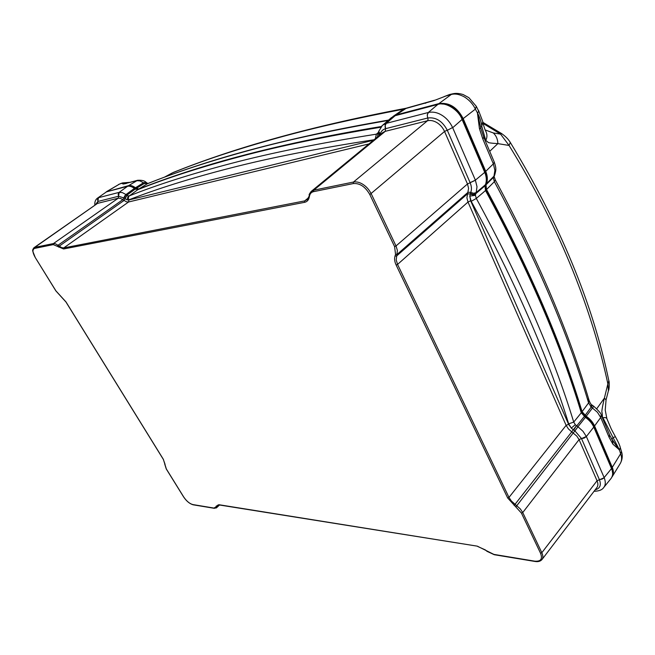 <?xml version="1.0" encoding="UTF-8"?>
<svg xmlns="http://www.w3.org/2000/svg" width="655" height="655" viewBox="0 0 655 655"><rect width="100%" height="100%" fill="white"/><g stroke="black" fill="none" stroke-linecap="round" stroke-linejoin="round"><path stroke-width="0.98" d="M378.434 132.392L376.396 134.16L375.356 138.672M106.519 191.833L97.308 198.268L106.519 191.833L127.553 186.282C129.485 185.84 131.77 186.544 134.406 188.403L137.755 189.704C166.165 178.283 200.348 167.23 240.295 156.545C279.112 146.122 325.912 136.355 380.694 127.242M137.755 189.704L129.371 195.861C128.257 196.909 128.102 198.228 128.912 199.824C157.118 188.763 191.129 178.127 230.928 167.909C270.261 157.765 317.962 148.382 374.03 139.761M65.959 301.881L55.953 290.91L35.313 257.62C32.455 252.576 32.21 249.514 34.592 248.417L53.292 244.61L63.584 248.974L63.748 247.917L304.69 200.897L307.473 199.415M219.098 504.94L216.183 506.135L216.06 506.855L213.931 508.059L192.906 504.579C189.655 503.744 186.593 501.206 183.719 496.989L166.362 468.996L163.308 459.229M308.489 197.761L304.69 200.897L304.51 202.346C306.974 201.814 308.53 200.201 309.176 197.499L309.545 195.837C310.085 193.544 311.428 192.144 313.565 191.653L353.299 183.572C359.824 183.04 365.326 186.708 369.821 194.576L394.597 246.616L396.021 245.952L397.389 250.456L396.218 259.994L397.569 264.415L508.984 497.415L507.674 497.964L521.437 513.094L540.547 553.246C542.782 559.026 540.825 561.663 534.66 561.147L493.895 554.4L477.331 546.164L219.073 504.931L216.289 507.969M394.597 246.616L395.555 254.402L395.031 256.007C394.212 258.684 394.588 261.705 396.152 265.07L397.569 264.415L467.998 202.043L566.125 425.357L568.376 428.853L571.741 431.882L514.15 505.439M308.996 196.418L310.896 191.727L313.745 190.187L353.479 182.041C356.697 181.533 359.955 182.377 363.255 184.579C366.571 186.765 369.24 189.868 371.279 193.88L396.021 245.952L467.482 183.981L468.587 188.337L466.9 197.769L467.998 202.043L470.667 200.798L568.597 424.301L566.125 425.357L508.984 497.415L511.416 501.059L520.307 508.91L522.739 512.554L521.437 513.094M381.857 125.899L391.371 117.663L395.17 115.689L437.835 104.432C445.294 101.541 458.705 109.778 462.086 119.456L484.725 172.339C486.591 176.883 486.821 181.017 485.421 184.726L484.987 185.815L485.527 190.531C528.896 270.662 560.803 344.743 581.263 412.781L573.731 422.098L575.303 424.669L571.299 428.092L573.264 429.762L571.741 431.882L576.834 436.124L579.077 439.603L522.739 512.554L541.832 552.714C543.134 555.702 543.192 557.97 541.988 559.526L541.791 559.771M217.656 505.161L217.165 506.118L216.183 506.135M33.823 247.844L34.756 247.394L34.592 248.417M35.264 257.53L32.783 251.258C32.39 250.431 32.791 249.252 33.986 247.721L97.546 203.377L34.756 247.394L53.464 243.554L55.511 243.824L57.992 245.273L57.443 246.19M95.589 204.548L97.865 201.478L97.546 203.377L118.252 198.195L120.356 198.35L122.812 199.66L57.992 245.273L61.668 247.639L63.748 247.917L128.576 201.994L368.962 143.928M380.006 134.848L380.195 134.16C381.046 131.27 382.839 129.436 385.574 128.667L385.246 131.336L382.782 132.564L311.346 191.309C309.676 193.372 308.939 194.633 309.152 195.092L309.545 195.837M575.303 424.669L576.466 425.701L573.264 429.762L574.992 430.974L581.509 438.547L579.077 439.603L597.041 480.754C598.203 483.521 598.154 485.789 596.885 487.566L541.996 559.526M98.455 197.712L97.865 201.478L118.58 196.238L123.877 197.933L122.812 199.66L126.448 201.83L128.576 201.994L128.871 199.98L373.44 140.244M313.565 191.653L313.745 190.187L385.246 131.336L427.486 120.757C430.556 120.053 433.757 120.708 437.098 122.731C440.406 124.868 442.886 127.774 444.548 131.458L369.821 194.576M395.17 115.689L386.253 123.361L385.173 125.654L385.631 128.658L427.821 117.982C435.894 116.999 442.379 121.06 447.25 130.149L444.548 131.458L467.482 183.981L470.134 182.72C471.608 186.257 471.829 189.467 470.781 192.349L468.047 192.267L397.069 254.443L395.555 254.402M485.421 184.726L476.169 192.595L477.012 186.708L475.383 180.158L484.725 172.339M484.987 185.815L475.735 193.716L476.169 192.595L473.696 193.299L470.757 192.398L469.758 196.115L475.432 195.313L476.308 198.44L471.207 201.331C515.174 281.666 547.662 355.829 568.671 423.826L571.299 428.092L568.597 424.301M581.263 412.781L585.414 417.358C589.328 420.133 592.112 423.376 593.766 427.076L586.372 436.525L583.007 431.301L577.947 426.741L574.934 430.933M593.766 427.076L611.524 468.562L604.147 477.593L586.372 436.525L584.235 438.048L581.534 438.604L599.44 479.73C601.421 485.15 599.996 488.524 595.149 489.834M134.406 188.403L126.014 194.535L122.305 192.578L119.161 192.365L118.17 194.085L118.555 196.246M135.29 189.041L126.906 195.182L126.014 194.535L124.565 196.123L123.918 197.966L127.045 199.832L128.241 195.878L129.371 195.861C157.618 184.628 191.661 173.78 231.51 163.341C271.244 152.869 319.542 143.142 376.396 134.16L377.968 133.44L377.534 136.879M437.835 104.432L428.296 112.496L386.188 123.377L382.454 125.326L378.721 131.36L380.522 134.431M475.432 195.313L475.735 193.716L473.262 194.42L470.323 193.52M485.527 190.531L476.308 198.44C520.357 279.21 552.828 353.765 573.731 422.098L568.671 423.826M576.466 425.701L573.723 430.089M599.382 479.607L602.06 479.108L604.213 477.749C605.76 481.851 605.629 485.06 603.82 487.394L603.558 487.713M128.241 195.878L126.906 195.182L124.818 198.621M379.286 135.438L378.353 132.719L379.507 135.257M378.025 133.391L378.336 132.768M427.682 118.015L427.224 114.879L428.468 112.455C433.004 111.555 437.515 112.496 441.994 115.288C446.481 118.072 450.018 122.149 452.597 127.52L447.324 130.312L470.134 182.72L475.424 180.24M611.524 468.562C613.17 472.329 613.023 475.62 611.074 478.445L603.73 487.508C602.117 489.915 598.891 491.168 594.052 491.283M137.976 189.614L135.446 188.173C132.965 186.421 130.803 185.75 128.978 186.151M486.174 181.918C486.984 178.684 486.616 175.204 485.068 171.495L462.495 118.711C457.616 109.049 450.697 104.137 441.732 103.981M612.654 473.172L611.623 467.334L593.897 425.906C592.333 422.385 589.688 419.315 585.971 416.686L581.386 411.545C560.983 343.638 529.158 269.704 485.92 189.762L484.962 185.881M381.267 126.521C269.901 144.976 195.82 166.624 138.819 189.049L135.47 187.748C132.834 185.881 130.55 185.177 128.617 185.635L106.143 191.956M611.917 477.094L612.335 476.488C613.776 473.999 613.76 470.953 612.269 467.342L594.576 425.955C592.931 422.254 590.147 419.02 586.233 416.252L582.082 411.668C561.671 343.654 529.821 269.606 486.526 189.532L485.985 184.825L486.419 183.727C487.828 180.019 487.598 175.892 485.732 171.348L463.183 118.604C457.182 107.224 449.101 102.221 438.948 103.605L396.357 114.862L392.763 116.68M388.096 120.479C334.582 129.747 288.691 139.597 250.406 150.044C210.255 160.966 175.868 172.232 147.228 183.834L138.819 189.049M434.068 100.567L447.824 95.262L434.068 100.567L405.371 108.632L402.326 110.032L406.411 108.149L396.357 114.862M463.183 118.604L475.366 109.131C473.164 104.325 469.61 100.33 464.723 97.136C459.761 94.32 455.274 93.436 451.279 94.476L452.982 93.747L449.674 94.484L444.229 96.572M486.419 183.727L493.968 176.203L494.893 170.333L493.346 163.865L482.8 138.958L483.767 137.263L480.835 128.29L479.444 128.65L477.495 113.487L480.336 125.711M486.526 189.532L494.369 181.672L493.321 177.964L494.672 175.147L493.51 177.325L485.985 184.825M582.082 411.668L588.583 402.899C568.573 335.057 537.166 261.312 494.369 181.672L495.327 179.986L494.132 176.539M585.062 415.434L591.252 407.025L588.583 402.899L589.115 400.557L587.6 398.977M594.576 425.955L600.717 417.472L597.442 412.29L591.252 407.025L592.578 405.47M612.327 476.488L620.449 463.191C621.914 460.49 621.972 457.354 620.612 453.784L621.456 451.467L620.318 447.652L619.45 449.879L613.039 437.556L611.926 439.12L619.311 450.083L612.499 440.258M107.608 191.186L119.628 184.006L106.65 191.588M135.47 187.748L143.502 182.77L139.826 180.862L136.649 180.698L123.255 184.039L121.683 183.351L125.604 183.441M388.562 120.078C278.801 138.991 204.876 160.909 147.801 183.547L144.403 183.416L147.105 183.04L146.204 182.393C144.575 180.714 141.726 180.027 137.615 180.289L137.689 180.272M483.169 123.492L500.592 134.128L501.738 133.645L482.932 122.395M406.067 108.247C301.235 128.159 229.16 150.085 173.485 172.355L172.568 172.822C201.879 160.86 237.323 149.103 278.891 137.566C314.326 127.75 355.96 118.277 403.799 109.148M173.485 172.355L164.995 176.916M608.855 380.817L607.873 383.863L608.421 390.748C609.543 389.324 609.314 380.449 608.855 380.817C592.791 303.658 559.943 224.198 510.31 142.463L509.066 145.459C533.17 184.579 553.279 223.494 569.375 262.221L572.961 270.965C588.386 309.569 600.021 347.207 607.873 383.863L604.377 398.15L606.063 399.853L608.421 390.74M485.15 129.927L493.272 132.94L500.592 134.128L509.066 145.459L497.874 143.617L489.711 151.33M425.193 103.31L426.299 102.81M434.56 100.24L406.411 108.141M480.639 127.357L481.769 126.309C481.433 122.419 480.074 118.088 477.683 113.331L475.366 109.131L476.283 106.315L468.865 97.669L463.142 94.549C459.27 93.362 455.888 93.092 452.982 93.747M480.835 128.29L477.495 113.487L478.649 111.08L476.308 106.356M493.321 177.964L494.165 176.391M590.614 406.534L591.686 404.79C591.023 404.512 590.163 403.095 589.115 400.557C569.154 332.773 537.894 259.249 495.327 179.986M609.166 437.442L609.617 434.969L601.192 415.041L600.717 417.472L609.166 437.442L612.916 444.188L612.433 440.176L609.641 435.035M130.009 182.327L122.591 182.917L118.596 184.456M144.681 183.605L147.105 183.032M596.762 408.728L604.377 398.15C602.125 407.803 601.38 412.675 602.15 412.756L602.543 418.242M493.272 132.94L493.764 133.399C496.351 136.019 497.726 139.425 497.874 143.617C490.71 143.208 487.394 142.675 487.918 142.02L485.74 140.416L481.769 126.309L482.784 121.65L478.494 110.335M438.948 103.605L451.279 94.476L445.089 96.228M615.43 436.746L613.039 437.556L602.903 417.734C605.163 417.358 606.489 417.677 606.89 418.701L611.312 429.074L615.43 436.746C618.246 441.871 619.876 445.506 620.318 447.652M126.038 183.359L121.732 183.326L127.373 183.04M482.809 121.789C482.981 123.861 485.371 130.959 485.445 130.566L485.453 130.574C487.32 133.997 487.418 137.28 485.74 140.416L485.281 140.841M612.269 467.342L620.612 453.784L619.45 449.879L612.916 444.188M507.674 497.964L396.152 265.07M218.729 504.686L477.331 546.164M66.024 301.988L163.422 459.417M304.51 202.346L63.584 248.974M475.636 193.978C474.13 194.985 472.304 194.977 470.159 193.954L467.433 193.872L396.537 256.048L395.031 256.007M578.021 426.79L515.952 506.774M604.213 477.749L597.041 480.754L541.832 552.714L540.547 553.246M541.988 559.526L541.988 559.526C540.465 561.335 538.14 561.982 535.012 561.466L494.247 554.711L486.952 551.305L485.363 549.922M485.396 549.946L477.692 546.466M218.459 504.89L217.034 506.839L216.06 506.855M219.499 505.005L216.568 507.764L214.267 508.305L193.233 504.817C189.713 503.842 186.503 501.206 183.605 496.924L166.247 468.939L164.995 464.968M164.773 464.501L164.847 463.748L165.06 464.215M164.847 463.748L163.308 459.36L65.934 301.971L55.863 290.894L35.313 257.62M119.194 192.357L118.252 198.195L53.464 243.554L53.292 244.61M127.045 195.28L123.975 200.512L59.179 246.182L58.631 247.099M307.064 199.8L308.792 196.754L309.176 197.499M428.468 112.455C427.24 113.798 427.027 115.64 427.821 117.982L428.051 119.529L427.486 120.757L353.479 182.041L353.299 183.572M470.757 192.398L470.781 192.349C472.894 193.462 474.703 193.52 476.201 192.529M471.207 201.331L469.758 196.115L470.667 200.798M581.534 438.604L586.34 436.459M123.918 197.966L125.965 194.494M128.912 199.824L127.045 199.832L128.871 199.98M380.178 134.218L378.696 132.302L378.713 131.377L378.353 132.719M385.631 128.658L385.574 128.667C384.763 126.44 384.968 124.679 386.188 123.377M452.597 127.52L447.324 130.312M470.11 182.655L475.383 180.158L452.687 127.725L462.086 119.456M584.244 416.555L576.744 425.897L577.947 426.741L585.414 417.358M127.553 186.282L119.161 192.365L98.537 197.687L97.554 199.366L97.931 201.462M134.766 188.665L135.446 188.173M135.667 189.287L136.322 188.812M461.955 119.136L462.495 118.711M484.553 171.938L485.068 171.495M485.38 190.245L485.92 189.762M581.018 411.979L581.386 411.545M584.276 416.572L584.809 415.876M585.439 417.382L585.971 416.686M593.471 426.421L593.897 425.906M611.213 467.85L611.623 467.334M485.732 171.348L493.346 163.865L494.263 162.096L483.767 137.263M482.8 138.958L479.444 128.65M586.233 416.252L593.774 406.28L591.694 404.798M128.617 185.635L137.615 180.289L127.406 183.032M126.448 183.433L123.255 184.039M136.355 188.386L144.403 183.416L143.502 182.77L146.204 182.393M593.774 406.288L593.774 406.288C599.129 411.217 601.601 414.14 601.192 415.049M611.811 439.284L611.336 438.498M217.64 505.177L219.073 504.931M97.3 198.268C95.376 199.816 94.566 202.084 94.852 205.064M393.319 116.254L402.334 110.024M510.31 142.463C509.402 141.103 507.805 138 501.738 133.645M494.288 162.162C496.449 168.581 496.13 169.825 494.672 175.139M621.439 451.393C621.824 452.72 623.503 457.19 620.449 463.191M122.591 182.917L120.545 183.58M148.046 183.449L147.432 183.261M172.167 172.986L164.659 177.047M449.674 94.484L444.049 96.645M606.063 399.853L605.228 410.079L606.89 418.692"/></g></svg>
